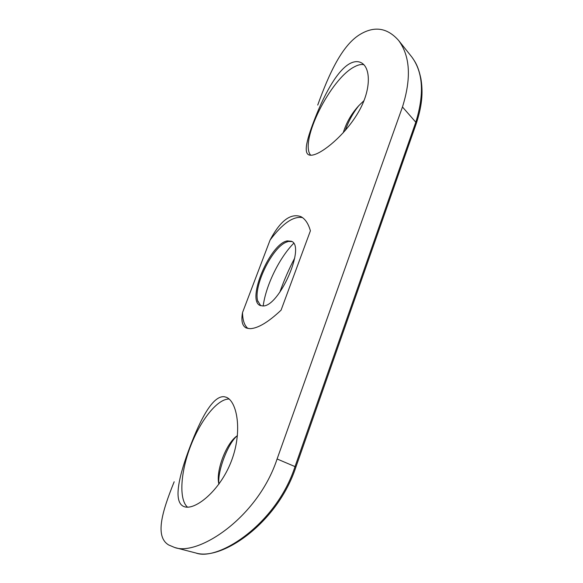 <?xml version="1.0" encoding="UTF-8"?>
<svg xmlns="http://www.w3.org/2000/svg" width="583" height="583" viewBox="0 0 583 583"><rect width="100%" height="100%" fill="white"/><g stroke="black" fill="none" stroke-linecap="round" stroke-linejoin="round"><path stroke-width="0.87" d="M183.251 506.255L184.192 506.649C194.882 510.817 220.01 490.952 231.378 461.095C242.849 431.187 237.019 401.293 226.328 397.285L224.448 396.761C212.933 395.136 200.486 419.206 190.065 446.614C179.644 473.964 172.75 500.804 183.251 506.255M345.231 130.519C348.51 121.169 353.072 112.847 358.917 105.559C351.564 113.503 346.338 122.554 343.263 132.727M310.71 155.238C299.006 141.975 330.546 78.406 354.734 66.651C358.283 64.779 361.314 64.123 363.836 64.706M358.917 105.559L364.032 100.597M349.8 63.598C337.63 70.252 325.533 92.573 316.904 113.554C308.356 134.615 302.992 151.551 308.443 154.684C310.032 155.574 312.466 155.391 315.731 154.138C326.655 149.918 347.074 132.348 359.041 111.04C371.138 89.746 370.73 68.349 361.824 63.059C358.385 60.996 354.377 61.171 349.8 63.598M287.361 240.896C270.242 243.344 246.062 300.289 260.164 305.499L262.955 305.966C279.344 306.724 305.944 245.866 291.398 241.267L287.361 240.896M291.923 241.573L288.432 241.435L286.02 242.273C271.933 248.045 253.481 286.005 257.635 300.653L260.732 305.725M293.613 243.381C279.213 258.05 265.841 285.546 263.203 305.944M294.714 258.058C289.059 268.785 284.074 280.219 279.753 292.375M281.064 310.178C268.304 322.188 257.97 328.36 250.063 328.681L246.223 327.989C242.266 325.948 241.034 320.81 242.521 312.583L270.089 240.036C280.321 220.738 290.604 212.941 300.937 216.65C305.215 218.916 308.371 223.639 310.404 230.817L281.064 310.178M218.946 484.123C217.124 471.975 227.742 443.692 237.011 435.938L237.463 435.537M174.179 481.769C161.68 512.676 154.867 536.71 168.684 544.967L174.681 547.503C197.761 556.226 257.569 518.185 277.1 458.974L295.02 466.604L415.803 122.219C424.468 94.045 423.141 72.299 411.802 56.981L411.03 56.019M416.24 123.64L415.803 122.219L402.467 106.973L277.1 458.974M402.467 106.973C411.467 78.268 410.192 56.114 398.641 40.489C387.622 28.035 375.073 25.827 360.979 33.872C342.432 44.301 329.052 73.611 317.72 105.078M237.011 435.938C226.189 443.138 215.462 471.436 218.916 484.167M195.946 553.019L195.946 553.019C217.838 561.48 276.276 524.511 295.02 466.604L295.902 467.041C277.399 523.549 221.409 560.941 195.946 553.019L174.681 547.503M302.49 217.612C293.402 215.929 282.602 223.398 270.089 240.036M242.521 312.583C242.637 320.315 244.459 325.635 247.994 328.528M229.104 399.034C217.648 398.728 200.873 419.651 190.801 445.58C180.657 471.443 178.58 499.412 187.515 507.166M257.635 300.653L257.934 301.717M286.02 242.273L287.04 241.85M411.795 56.981L398.641 40.489M411.802 56.981C415.533 62.257 418.317 66.549 420.933 78.814C422.653 89.563 423.134 102.586 416.277 123.545L295.902 467.041"/></g></svg>
